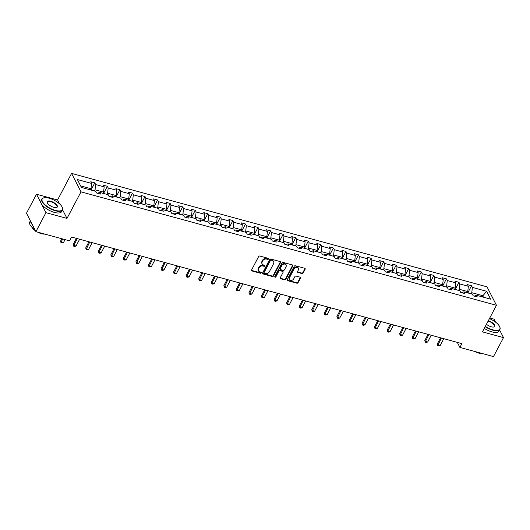 <?xml version="1.0" encoding="UTF-8"?>
<svg xmlns="http://www.w3.org/2000/svg" width="530" height="530" viewBox="0 0 530 530"><rect width="100%" height="100%" fill="white"/><g stroke="black" fill="none" stroke-linecap="round" stroke-linejoin="round"><path stroke-width="0.79" d="M268.491 258.998A0.643 0.517 152.9 0 0 268.213 258.329L259.819 256.036A0.914 0.735 152.9 0 0 258.64 256.566L251.565 269.982A0.914 0.735 152.9 0 0 251.962 270.943L260.356 273.235A0.643 0.517 152.9 0 0 260.906 272.188L259.819 271.89A2.935 2.352 152.9 0 1 258.468 270.843A2.935 2.352 152.9 0 1 258.547 268.816L259.137 267.703A2.935 2.352 152.9 0 1 262.926 266.007L264.013 266.305A0.643 0.517 152.9 0 0 264.563 265.258L263.476 264.96A2.935 2.352 152.9 0 1 262.118 263.913A2.935 2.352 152.9 0 1 262.204 261.886L262.794 260.767A2.935 2.352 152.9 0 1 266.577 259.077L267.663 259.369A0.643 0.517 152.9 0 0 268.491 258.998M262.118 263.913L261.866 263.417A2.935 2.352 152.9 0 1 261.952 261.389L262.535 260.27A2.935 2.352 152.9 0 1 266.325 258.574L267.411 258.872A0.643 0.517 152.9 0 0 268.293 258.355M251.472 270.333A0.914 0.735 152.9 0 0 251.71 270.439L260.104 272.738A0.643 0.517 152.9 0 0 260.985 272.215M258.468 270.843L258.209 270.346A2.935 2.352 152.9 0 1 258.296 268.319L258.885 267.2A2.935 2.352 152.9 0 1 262.668 265.51L263.755 265.802A0.643 0.517 152.9 0 0 264.636 265.285M301.974 273.553A0.914 0.735 152.9 0 0 303.153 273.023L305.141 269.26A0.914 0.735 152.9 0 0 304.743 268.299L295.415 265.755A0.914 0.735 152.9 0 0 294.236 266.285L287.161 279.701A0.914 0.735 152.9 0 0 287.558 280.661L296.886 283.206A0.914 0.735 152.9 0 0 298.065 282.675L300.464 278.131A0.914 0.735 152.9 0 0 300.066 277.17L296.078 276.084A0.914 0.735 152.9 0 0 294.892 276.607L293.706 278.866A2.451 1.968 152.9 0 1 291.507 280.344A2.451 1.968 152.9 0 1 289.406 279.403A2.451 1.968 152.9 0 1 289.479 277.707L294.13 268.876A2.451 1.968 152.9 0 1 296.33 267.405A2.451 1.968 152.9 0 1 298.43 268.339A2.451 1.968 152.9 0 1 298.357 270.035L297.582 271.506A0.914 0.735 152.9 0 0 297.979 272.466L301.974 273.553L301.716 273.056A0.914 0.735 152.9 0 0 302.902 272.526L304.882 268.763A0.914 0.735 152.9 0 0 304.975 268.412M482.452 331.866L503.5 337.61L493.49 356.597L459.881 347.415L461.882 343.619L71.537 237.036L69.536 240.832L35.927 231.656L45.938 212.676L66.985 218.42L80.997 191.847L496.458 305.293L482.452 331.866M280.562 262.555A0.914 0.735 152.9 0 0 280.165 261.588L270.843 259.044A0.914 0.735 152.9 0 0 269.657 259.574L262.589 272.99A0.914 0.735 152.9 0 0 262.986 273.95L272.307 276.494A0.914 0.735 152.9 0 0 273.493 275.964L280.562 262.555L280.31 262.052A0.914 0.735 152.9 0 0 280.403 261.701M283.133 262.403L292.454 264.947A0.914 0.735 152.9 0 1 292.851 265.908L285.776 279.323A0.914 0.735 152.9 0 1 284.597 279.853L280.608 278.76A0.914 0.735 152.9 0 1 280.211 277.799L283.08 272.36A0.914 0.735 152.9 0 0 282.682 271.4L280.032 270.678A0.914 0.735 152.9 0 0 278.846 271.208L275.865 276.872A0.643 0.517 152.9 0 1 274.759 276.567L281.947 262.933A0.914 0.735 152.9 0 1 283.133 262.403M503.5 337.61L499.618 330.024M495.596 322.154L494.073 319.173L489.76 317.993M59.539 203.851L57.558 199.982L36.51 194.232L45.938 212.676M36.51 194.232L26.5 213.212L35.927 231.656M474.27 296.124L476.41 295.27L477.265 296.939L473.237 295.839L472.389 294.17L463.856 291.844L464.704 293.514L460.683 292.414L459.828 290.745L451.295 288.413L452.15 290.082L448.122 288.982L447.267 287.313L438.734 284.981L439.589 286.651L435.567 285.557L434.713 283.888L426.18 281.556L427.034 283.225L423.006 282.126L422.152 280.456L413.619 278.124L414.473 279.794L410.452 278.694L409.597 277.024L401.064 274.699L401.919 276.368L397.891 275.269L397.036 273.599L388.503 271.267L389.358 272.937L385.33 271.837L384.482 270.168L375.949 267.835L376.797 269.512L372.775 268.412L371.921 266.742L363.388 264.41L364.242 266.08L360.214 264.98L359.367 263.311L350.833 260.979L351.682 262.648L347.66 261.548L346.805 259.879L338.272 257.553L339.127 259.223L335.099 258.123L334.244 256.454L325.712 254.122L326.566 255.791L322.545 254.691L321.69 253.022L313.157 250.697L314.012 252.366L309.984 251.266L309.129 249.597L300.596 247.265L301.451 248.934L297.429 247.835L296.575 246.165L288.042 243.833L288.896 245.503L284.868 244.403L284.014 242.733L275.481 240.408L276.335 242.077L272.307 240.978L271.459 239.308L262.926 236.976L263.774 238.646L259.753 237.546L258.898 235.876L250.365 233.551L251.22 235.221L247.192 234.121L246.337 232.451L237.804 230.119L238.659 231.789L234.638 230.689L233.783 229.02L225.25 226.688L226.105 228.357L222.077 227.264L221.222 225.594L212.689 223.262L213.544 224.932L209.522 223.832L208.668 222.163L200.135 219.831L200.989 221.5L196.961 220.4L196.107 218.731L187.574 216.406L188.428 218.075L184.4 216.975L183.552 215.306L175.019 212.974L175.867 214.643L171.846 213.544L170.991 211.874L162.458 209.542L163.313 211.212L159.285 210.119L158.437 208.449L149.904 206.117L150.752 207.786L146.73 206.687L145.876 205.017L137.343 202.685L138.197 204.355L134.169 203.255L133.315 201.585L124.782 199.26L125.636 200.93L121.615 199.83L120.76 198.16L112.228 195.828L113.082 197.498L109.054 196.398L108.199 194.729L99.666 192.397L100.521 194.073L96.5 192.973L95.645 191.303L81.395 187.408L77.367 179.537L91.617 183.426L90.763 181.757L94.791 182.857L95.645 184.526L104.178 186.858L103.323 185.182L107.345 186.282L108.199 187.951L116.732 190.283L115.878 188.614L119.906 189.714L120.76 191.383L129.293 193.715L128.439 192.046L132.467 193.145L133.315 194.815L141.848 197.14L141 195.471L145.021 196.57L145.876 198.24L154.409 200.572L153.554 198.902L157.582 200.002L158.43 201.672L166.963 203.997L166.115 202.327L170.137 203.427L170.991 205.097L179.524 207.429L178.67 205.759L182.698 206.859L183.552 208.528L192.085 210.86L191.231 209.191L195.252 210.291L196.107 211.96L204.64 214.286L203.785 212.616L207.813 213.716L208.668 215.385L217.201 217.717L216.346 216.048L220.367 217.148L221.222 218.817L229.755 221.143L228.9 219.473L232.928 220.573L233.783 222.242L242.316 224.574L241.461 222.905L245.489 224.005L246.337 225.674L254.87 228.006L254.022 226.336L258.044 227.43L258.898 229.106L267.431 231.431L266.577 229.762L270.605 230.861L271.459 232.531L279.992 234.863L279.138 233.193L283.159 234.293L284.014 235.963L292.547 238.288L291.692 236.619L295.72 237.718L296.575 239.388L305.108 241.72L304.253 240.05L308.274 241.15L309.129 242.819L317.662 245.151L316.808 243.482L320.835 244.575L321.69 246.245L330.223 248.577L329.368 246.907L333.397 248.007L334.244 249.676L342.777 252.008L341.93 250.339L345.951 251.439L346.805 253.108L355.339 255.433L354.484 253.764L358.512 254.864L359.36 256.533L367.893 258.865L367.045 257.196L371.066 258.296L371.921 259.965L380.454 262.297L379.599 260.621L383.627 261.721L384.482 263.39L393.015 265.722L392.16 264.053L396.182 265.152L397.036 266.822L405.569 269.154L404.715 267.484L408.743 268.584L409.597 270.254L418.13 272.579L417.276 270.909L421.297 272.009L422.152 273.679L430.685 276.011L429.83 274.341L433.858 275.441L434.713 277.11L443.246 279.436L442.391 277.766L446.419 278.866L447.267 280.536L455.8 282.868L454.952 281.198L458.973 282.298L459.828 283.967L468.361 286.299L467.506 284.63L471.534 285.73L472.389 287.399L486.633 291.288L490.661 299.159L476.41 295.27M80.997 191.847L71.57 173.403L487.03 286.849L496.458 305.293M458.602 290.407L459.218 289.248L467.751 291.579L467.135 292.739M467.751 291.579L468.361 286.299M459.218 289.248L459.828 283.967M461.716 292.692L463.856 291.844M446.048 286.982L446.658 285.822L455.19 288.148L454.581 289.307M455.19 288.148L455.8 282.868M446.658 285.822L447.267 280.536M449.155 289.267L451.295 288.413M433.487 283.55L434.103 282.391L442.636 284.723L442.02 285.882M442.636 284.723L443.246 279.436M434.103 282.391L434.713 277.11M436.594 285.836L438.734 284.981M420.933 280.125L421.542 278.959L430.075 281.291L429.466 282.45M430.075 281.291L430.685 276.011M421.542 278.959L422.152 273.679M424.04 282.404L426.18 281.556M408.372 276.693L408.981 275.534L417.514 277.866L416.905 279.025M417.514 277.866L418.13 272.579M408.981 275.534L409.597 270.254M411.479 278.979L413.619 278.124M395.817 273.261L396.427 272.102L404.96 274.434L404.35 275.593M404.96 274.434L405.569 269.154M396.427 272.102L397.036 266.822M398.924 275.547L401.064 274.699M383.256 269.836L383.866 268.677L392.399 271.002L391.789 272.162M392.399 271.002L393.015 265.722M383.866 268.677L384.482 263.39M386.363 272.122L388.503 271.267M370.695 266.404L371.311 265.245L379.844 267.577L379.228 268.736M379.844 267.577L380.454 262.297M371.311 265.245L371.921 259.965M373.809 268.69L375.949 267.835M358.141 262.979L358.75 261.82L367.283 264.145L366.674 265.305M367.283 264.145L367.893 258.865M358.75 261.82L359.36 256.533M361.248 265.265L363.388 264.41M345.58 259.548L346.196 258.388L354.729 260.72L354.113 261.88M354.729 260.72L355.339 255.433M346.196 258.388L346.805 253.108M348.687 261.833L350.833 260.979M333.025 256.116L333.635 254.956L342.168 257.288L341.558 258.448M342.168 257.288L342.777 252.008M333.635 254.956L334.244 249.676M336.133 258.401L338.272 257.553M320.464 252.691L321.081 251.531L329.614 253.857L328.998 255.023M329.614 253.857L330.223 248.577M321.081 251.531L321.69 246.245M323.572 254.976L325.712 254.122M307.91 249.259L308.52 248.1L317.053 250.432L316.443 251.591M317.053 250.432L317.662 245.151M308.52 248.1L309.129 242.819M311.017 251.545L313.157 250.697M295.349 245.834L295.959 244.674L304.492 247L303.882 248.159M304.492 247L305.108 241.72M295.959 244.674L296.575 239.388M298.456 248.119L300.596 247.265M282.795 242.402L283.404 241.243L291.937 243.575L291.328 244.734M291.937 243.575L292.547 238.288M283.404 241.243L284.014 235.963M285.902 244.688L288.042 243.833M270.234 238.97L270.843 237.811L279.376 240.143L278.767 241.302M279.376 240.143L279.992 234.863M270.843 237.811L271.459 232.531M273.341 241.256L275.481 240.408M257.673 235.545L258.289 234.386L266.822 236.718L266.206 237.877M266.822 236.718L267.431 231.431M258.289 234.386L258.898 229.106M260.786 237.831L262.926 236.976M245.118 232.113L245.728 230.954L254.261 233.286L253.651 234.445M254.261 233.286L254.87 228.006M245.728 230.954L246.337 225.674M248.225 234.399L250.365 233.551M232.557 228.688L233.173 227.529L241.706 229.854L241.09 231.014M241.706 229.854L242.316 224.574M233.173 227.529L233.783 222.242M235.665 230.974L237.804 230.119M220.003 225.257L220.612 224.097L229.145 226.429L228.536 227.589M229.145 226.429L229.755 221.143M220.612 224.097L221.222 218.817M223.11 227.542L225.25 226.688M207.442 221.825L208.052 220.665L216.584 222.998L215.975 224.157M216.584 222.998L217.201 217.717M208.052 220.665L208.668 215.385M210.549 224.11L212.689 223.262M194.888 218.4L195.497 217.24L204.03 219.572L203.421 220.732M204.03 219.572L204.64 214.286M195.497 217.24L196.107 211.96M197.995 220.685L200.135 219.831M182.327 214.968L182.936 213.809L191.469 216.141L190.86 217.3M191.469 216.141L192.085 210.86M182.936 213.809L183.552 208.528M185.434 217.254L187.574 216.406M169.766 211.543L170.382 210.383L178.915 212.709L178.299 213.868M178.915 212.709L179.524 207.429M170.382 210.383L170.991 205.097M172.879 213.828L175.019 212.974M157.211 208.111L157.821 206.952L166.354 209.284L165.744 210.443M166.354 209.284L166.963 203.997M157.821 206.952L158.43 201.672M160.318 210.397L162.458 209.542M144.65 204.686L145.266 203.52L153.799 205.852L153.183 207.011M153.799 205.852L154.409 200.572M145.266 203.52L145.876 198.24M147.757 206.965L149.904 206.117M132.096 201.254L132.705 200.095L141.238 202.427L140.629 203.586M141.238 202.427L141.848 197.14M132.705 200.095L133.315 194.815M135.203 203.54L137.343 202.685M119.535 197.823L120.151 196.663L128.684 198.995L128.068 200.154M128.684 198.995L129.293 193.715M120.151 196.663L120.76 191.383M122.642 200.108L124.782 199.26M106.98 194.397L107.59 193.238L116.123 195.563L115.514 196.723M116.123 195.563L116.732 190.283M107.59 193.238L108.199 187.951M110.088 196.683L112.228 195.828M94.419 190.966L95.029 189.806L103.562 192.138L102.953 193.298M103.562 192.138L104.178 186.858M95.029 189.806L95.645 184.526M97.527 193.251L99.666 192.397M80.606 185.871L91.008 188.706L90.398 189.866M91.008 188.706L91.617 183.426M57.558 199.982L71.57 173.403M457.304 342.367L459.881 347.415M483.433 297.191L482.644 295.647L471.773 292.679L471.163 293.839M482.028 296.807L486.633 291.288M471.773 292.679L472.389 287.399M91.273 189.521L94.791 182.857M103.834 192.946L107.345 186.282M116.388 196.378L119.906 189.714M128.949 199.81L132.467 193.145M141.51 203.235L145.021 196.57M154.064 206.667L157.582 200.002M166.625 210.092L170.137 203.427M179.18 213.524L182.698 206.859M191.741 216.956L195.252 210.291M204.295 220.381L207.813 213.716M216.856 223.812L220.367 217.148M229.417 227.237L232.928 220.573M241.971 230.669L245.489 224.005M254.532 234.101L258.044 227.43M267.087 237.526L270.605 230.861M279.648 240.958L283.159 234.293M292.202 244.383L295.72 237.718M304.763 247.815L308.274 241.15M317.318 251.246L320.835 244.575M329.879 254.672L333.397 248.007M342.44 258.103L345.951 251.439M354.994 261.529L358.512 254.864M367.555 264.96L371.066 258.296M380.109 268.385L383.627 261.721M392.67 271.817L396.182 265.152M405.225 275.249L408.743 268.584M417.786 278.674L421.297 272.009M430.347 282.106L433.858 275.441M442.901 285.531L446.419 278.866M455.462 288.963L458.973 282.298M468.017 292.394L471.534 285.73M66.985 218.42L62.58 209.8M262.496 273.341A0.914 0.735 152.9 0 0 262.728 273.453L272.056 275.998A0.914 0.735 152.9 0 0 273.235 275.467L280.31 262.052M271.161 260.329A0.643 0.517 152.9 0 0 270.333 260.694L264.125 272.473A0.643 0.517 152.9 0 0 264.404 273.142L265.55 273.46A2.935 2.352 152.9 0 0 269.333 271.764L273.579 263.715A2.935 2.352 152.9 0 0 273.666 261.688A2.935 2.352 152.9 0 0 272.307 260.641L270.909 259.826A0.643 0.517 152.9 0 0 270.081 260.197L270.333 260.694M264.106 272.917L263.854 272.413A0.643 0.517 152.9 0 1 263.874 271.976L270.081 260.197M273.666 261.688L273.407 261.191A2.935 2.352 152.9 0 0 272.056 260.144L272.307 260.641M270.909 259.826L272.056 260.144M280.118 278.151A0.914 0.735 152.9 0 0 280.35 278.263L284.338 279.356A0.914 0.735 152.9 0 0 285.524 278.826L292.6 265.411A0.914 0.735 152.9 0 0 292.686 265.06M283.106 271.724L282.848 271.227A0.914 0.735 152.9 0 0 282.424 270.903L279.78 270.181A0.914 0.735 152.9 0 0 278.594 270.711L275.607 276.368L275.865 276.872M274.706 276.713A0.643 0.517 152.9 0 0 275.607 276.368M286.054 266.716A2.451 1.968 152.9 0 0 286.127 265.02A2.451 1.968 152.9 0 0 284.027 264.086A2.451 1.968 152.9 0 0 281.827 265.563L280.185 268.67A0.914 0.735 152.9 0 0 280.582 269.631L283.232 270.353A0.914 0.735 152.9 0 0 284.411 269.83L286.054 266.716M286.127 265.02L285.869 264.523A2.451 1.968 152.9 0 0 283.769 263.582A2.451 1.968 152.9 0 0 281.569 265.06L281.827 265.563M280.158 269.306L279.906 268.809A0.914 0.735 152.9 0 1 279.933 268.173L281.569 265.06M297.489 271.857A0.914 0.735 152.9 0 0 297.727 271.969L301.716 273.056M298.43 268.339L298.178 267.842A2.451 1.968 152.9 0 0 296.078 266.901A2.451 1.968 152.9 0 0 293.878 268.379L294.13 268.876M289.406 279.403L289.148 278.906A2.451 1.968 152.9 0 1 289.221 277.21L293.878 268.379M287.068 280.052A0.914 0.735 152.9 0 0 287.306 280.165L296.628 282.709A0.914 0.735 152.9 0 0 297.814 282.179L300.205 277.634A0.914 0.735 152.9 0 0 300.298 277.283M92.525 190.449L90.663 189.356M61.831 238.725L60.625 241.004L61.083 241.905L63.501 242.561L65.058 239.606M63.501 242.561L62.182 243.012L60.977 242.68L60.625 241.004M62.646 238.951L60.977 242.68M49.177 198.22A11.402 4.505 27.8 0 0 44.089 197.789A11.402 4.505 27.8 0 0 43.864 203.58A11.402 4.505 27.8 0 0 55.392 210.383A11.402 4.505 27.8 0 0 62.295 207.382A11.402 4.505 27.8 0 0 49.177 198.22M62.348 207.535A11.68 4.618 -152.2 0 1 62.421 207.687A11.68 4.618 -152.2 0 1 62.494 209.979A11.68 4.618 -152.2 0 1 55.352 210.761A11.68 4.618 -152.2 0 1 41.83 199.081A11.68 4.618 -152.2 0 1 43.765 197.856A11.68 4.618 -152.2 0 1 43.93 197.823M50.728 201.261A5.697 2.252 -152.2 0 1 56.498 204.66A5.697 2.252 -152.2 0 1 56.385 207.561A5.697 2.252 -152.2 0 1 53.841 207.343A5.697 2.252 -152.2 0 1 47.283 202.758A5.697 2.252 -152.2 0 1 50.728 201.261M56.213 207.588A5.419 2.14 27.8 0 0 56.962 207.058A5.419 2.14 27.8 0 0 50.688 201.638A5.419 2.14 27.8 0 0 47.369 202.003A5.419 2.14 27.8 0 0 47.349 202.917M44.348 233.955A11.68 4.618 -152.2 0 1 43.261 233.69A11.68 4.618 -152.2 0 1 42.135 233.346M34.947 229.742A11.68 4.618 -152.2 0 1 29.74 222.01L30.382 220.805M32.423 224.799A11.68 4.618 -152.2 0 1 30.521 221.083M44.792 234.075A8.407 3.326 -152.2 0 1 41.446 233.69A8.407 3.326 -152.2 0 1 37.471 232.074M35.543 230.901A8.407 3.326 -152.2 0 1 31.899 227.204M62.494 209.979L61.619 211.649A11.68 4.618 -152.2 0 1 54.471 212.431A11.68 4.618 -152.2 0 1 40.949 200.751L41.83 199.081M485.334 326.387A11.402 4.505 27.8 0 0 492.834 329.826A11.402 4.505 27.8 0 0 499.73 326.831A11.402 4.505 27.8 0 0 489.428 318.636M499.79 326.977A11.68 4.618 -152.2 0 1 499.856 327.136A11.68 4.618 -152.2 0 1 499.936 329.421A11.68 4.618 -152.2 0 1 492.787 330.203A11.68 4.618 -152.2 0 1 485.162 326.719M488.309 320.743A5.697 2.252 -152.2 0 1 493.98 324.155A5.697 2.252 -152.2 0 1 493.821 327.003A5.697 2.252 -152.2 0 1 491.277 326.785A5.697 2.252 -152.2 0 1 486.447 324.274M493.655 327.036A5.419 2.14 27.8 0 0 494.397 326.5A5.419 2.14 27.8 0 0 488.13 321.087M481.79 353.397A11.68 4.618 -152.2 0 1 480.703 353.132A11.68 4.618 -152.2 0 1 479.57 352.794M482.234 353.523A8.407 3.326 -152.2 0 1 478.888 353.139A8.407 3.326 -152.2 0 1 474.913 351.522M499.936 329.421L499.055 331.091A11.68 4.618 -152.2 0 1 491.906 331.873A11.68 4.618 -152.2 0 1 484.281 328.388M105.079 193.881L103.224 192.781M76.386 238.361L73.186 244.436L73.643 245.337L76.062 245.993L79.619 239.242M76.062 245.993L74.743 246.443L73.537 246.112L73.186 244.436M77.201 238.579L73.537 246.112M117.64 197.306L115.785 196.213M88.947 241.786L85.741 247.868L86.204 248.762L88.616 249.425L92.174 242.667M88.616 249.425L87.304 249.869L86.092 249.544L85.741 247.868M89.762 242.011L86.092 249.544M130.201 200.737L128.339 199.644M101.508 245.218L98.302 251.293L98.759 252.194L101.177 252.85L104.735 246.099M101.177 252.85L99.859 253.3L98.653 252.969L98.302 251.293M102.316 245.443L98.653 252.969M142.755 204.163L140.9 203.069M114.063 248.649L110.856 254.725L111.32 255.619L113.731 256.281L117.296 249.531M113.731 256.281L112.42 256.725L111.207 256.401L110.856 254.725M114.877 248.868L111.207 256.401M155.316 207.594L153.455 206.501M126.624 252.075L123.417 258.15L123.874 259.051L126.292 259.707L129.85 252.956M126.292 259.707L124.974 260.157L123.768 259.826L123.417 258.15M127.439 252.3L123.768 259.826M167.871 211.026L166.016 209.926M139.178 255.506L135.978 261.581L136.435 262.476L138.847 263.138L142.411 256.387M138.847 263.138L137.535 263.589L136.329 263.258L135.978 261.581M139.993 255.725L136.329 263.258M180.432 214.451L178.57 213.358M151.739 258.931L148.532 265.013L148.99 265.908L151.408 266.57L154.965 259.813M151.408 266.57L150.089 267.014L148.884 266.683L148.532 265.013M152.554 259.157L148.884 266.683M192.986 217.883L191.131 216.79M164.293 262.363L161.094 268.438L161.551 269.339L163.962 269.995L167.526 263.244M163.962 269.995L162.65 270.446L161.445 270.115L161.094 268.438M165.108 262.589L161.445 270.115M205.547 221.308L203.686 220.215M176.854 265.795L173.648 271.87L174.105 272.764L176.523 273.427L180.081 266.676M176.523 273.427L175.205 273.871L173.999 273.546L173.648 271.87M177.669 266.014L173.999 273.546M218.102 224.74L216.247 223.647M189.409 269.22L186.209 275.295L186.666 276.196L189.084 276.852L192.642 270.101M189.084 276.852L187.766 277.303L186.56 276.971L186.209 275.295M190.224 269.445L186.56 276.971M230.663 228.172L228.808 227.072M201.97 272.652L198.763 278.727L199.227 279.621L201.638 280.284L205.196 273.533M201.638 280.284L200.327 280.734L199.114 280.403L198.763 278.727M202.785 272.87L199.114 280.403M243.224 231.597L241.362 230.504M214.531 276.077L211.324 282.159L211.781 283.053L214.2 283.716L217.757 276.958M214.2 283.716L212.881 284.159L211.675 283.828L211.324 282.159M215.339 276.302L211.675 283.828M255.778 235.028L253.923 233.929M227.085 279.509L223.885 285.584L224.342 286.485L226.754 287.141L230.318 280.39M226.754 287.141L225.442 287.591L224.23 287.26L223.885 285.584M227.9 279.727L224.23 287.26M268.339 238.454L266.477 237.36M239.646 282.934L236.44 289.016L236.897 289.91L239.315 290.572L242.873 283.822M239.315 290.572L237.996 291.016L236.791 290.692L236.44 289.016M240.461 283.159L236.791 290.692M280.893 241.885L279.038 240.792M252.201 286.366L249.001 292.441L249.458 293.342L251.869 293.998L255.433 287.247M251.869 293.998L250.557 294.448L249.352 294.117L249.001 292.441M253.015 286.591L249.352 294.117M293.454 245.31L291.593 244.217M264.761 289.797L261.555 295.873L262.012 296.767L264.43 297.429L267.988 290.678M264.43 297.429L263.112 297.88L261.906 297.549L261.555 295.873M265.576 290.016L261.906 297.549M306.009 248.742L304.154 247.649M277.316 293.223L274.116 299.304L274.573 300.199L276.991 300.854L280.549 294.104M276.991 300.854L275.673 301.305L274.467 300.974L274.116 299.304M278.131 293.448L274.467 300.974M318.57 252.174L316.715 251.074M289.877 296.654L286.67 302.729L287.134 303.63L289.546 304.286L293.103 297.535M289.546 304.286L288.234 304.737L287.022 304.406L286.67 302.729M290.692 296.873L287.022 304.406M331.131 255.599L329.269 254.506M302.438 300.079L299.231 306.161L299.688 307.055L302.107 307.718L305.664 300.967M302.107 307.718L300.788 308.162L299.582 307.837L299.231 306.161M303.246 300.305L299.582 307.837M343.685 259.031L341.83 257.938M314.992 303.511L311.786 309.586L312.25 310.487L314.661 311.143L318.225 304.392M314.661 311.143L313.349 311.594L312.137 311.262L311.786 309.586M315.807 303.736L312.137 311.262M356.246 262.456L354.384 261.363M327.553 306.943L324.347 313.018L324.804 313.912L327.222 314.575L330.78 307.824M327.222 314.575L325.904 315.025L324.698 314.694L324.347 313.018M328.368 307.161L324.698 314.694M368.8 265.888L366.945 264.795M340.108 310.368L336.908 316.443L337.365 317.344L339.776 318L343.341 311.249M339.776 318L338.465 318.45L337.259 318.119L336.908 316.443M340.923 310.593L337.259 318.119M381.361 269.32L379.5 268.22M352.669 313.8L349.462 319.875L349.919 320.776L352.337 321.432L355.895 314.681M352.337 321.432L351.019 321.882L349.813 321.551L349.462 319.875M353.483 314.018L349.813 321.551M393.916 272.745L392.061 271.651M365.223 317.225L362.023 323.307L362.48 324.201L364.892 324.863L368.456 318.113M364.892 324.863L363.58 325.307L362.374 324.983L362.023 323.307M366.038 317.45L362.374 324.983M406.477 276.176L404.615 275.083M377.784 320.657L374.577 326.732L375.035 327.633L377.453 328.289L381.01 321.538M377.453 328.289L376.134 328.739L374.929 328.408L374.577 326.732M378.599 320.882L374.929 328.408M419.031 279.601L417.176 278.508M390.338 324.088L387.139 330.163L387.596 331.058L390.014 331.72L393.571 324.969M390.014 331.72L388.695 332.164L387.49 331.84L387.139 330.163M391.153 324.307L387.49 331.84M431.592 283.033L429.737 281.94M402.899 327.514L399.693 333.589L400.157 334.49L402.568 335.145L406.126 328.395M402.568 335.145L401.256 335.596L400.044 335.265L399.693 333.589M403.714 327.739L400.044 335.265M444.153 286.465L442.292 285.365M415.46 330.945L412.254 337.02L412.711 337.915L415.129 338.577L418.687 331.826M415.129 338.577L413.811 339.028L412.605 338.697L412.254 337.02M416.269 331.164L412.605 338.697M456.708 289.89L454.853 288.797M428.015 334.37L424.808 340.452L425.272 341.346L427.683 342.009L431.248 335.252M427.683 342.009L426.372 342.453L425.159 342.122L424.808 340.452M428.83 334.596L425.159 342.122M469.269 293.322L467.407 292.229M440.576 337.802L437.369 343.877L437.826 344.778L440.244 345.434L443.802 338.683M440.244 345.434L438.926 345.885L437.72 345.553L437.369 343.877M441.391 338.027L437.72 345.553M266.325 258.574L266.577 259.077M262.535 260.27L262.794 260.767M261.952 261.389L262.204 261.886M263.755 265.802L264.013 266.305M262.668 265.51L262.926 266.007M258.885 267.2L259.137 267.703M258.296 268.319L258.547 268.816M260.104 272.738L260.356 273.235M251.71 270.439L251.962 270.943M267.411 258.872L267.663 259.369M273.235 275.467L273.493 275.964M272.056 275.998L272.307 276.494M262.728 273.453L262.986 273.95M263.874 271.976L264.125 272.473M292.6 265.411L292.851 265.908M285.524 278.826L285.776 279.323M284.338 279.356L284.597 279.853M280.35 278.263L280.608 278.76M282.424 270.903L282.682 271.4M279.78 270.181L280.032 270.678M278.594 270.711L278.846 271.208M279.933 268.173L280.185 268.67M297.727 271.969L297.979 272.466M289.221 277.21L289.479 277.707M300.205 277.634L300.464 278.131M297.814 282.179L298.065 282.675M296.628 282.709L296.886 283.206M287.306 280.165L287.558 280.661M304.882 268.763L305.141 269.26M302.902 272.526L303.153 273.023"/></g></svg>
